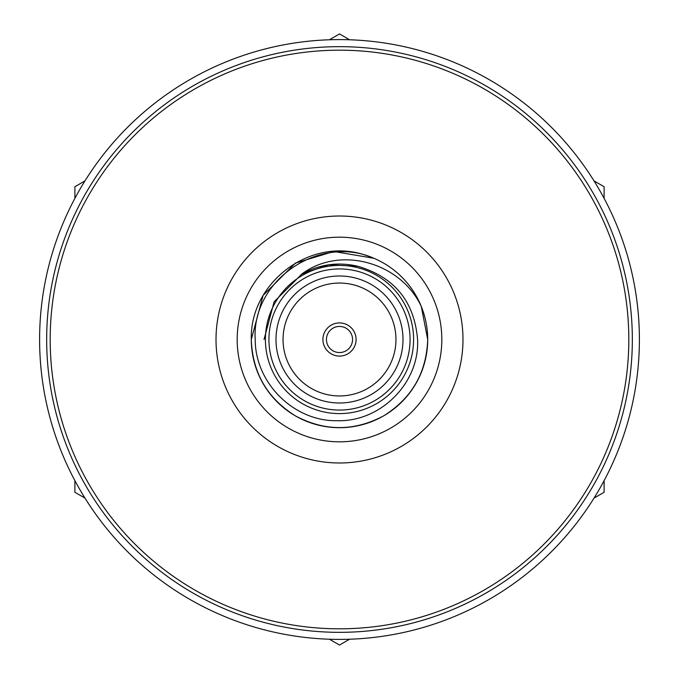 <?xml version="1.0" encoding="UTF-8"?>
<svg xmlns="http://www.w3.org/2000/svg" width="679" height="679" viewBox="0 0 679 679"><rect width="100%" height="100%" fill="white"/><g stroke="black" fill="none" stroke-linecap="round" stroke-linejoin="round"><path stroke-width="1.02" d="M352.554 339.5A13.054 13.054 0 0 0 339.5 326.446A13.054 13.054 0 0 0 326.446 339.5A13.054 13.054 0 0 0 339.5 352.554A13.054 13.054 0 0 0 352.554 339.5M322.915 339.5A16.585 16.585 0 0 0 339.5 356.085A16.585 16.585 0 0 0 356.085 339.5A16.585 16.585 0 0 0 339.5 322.915A16.585 16.585 0 0 0 322.915 339.5A16.585 16.585 0 0 0 339.5 356.085A16.585 16.585 0 0 0 356.085 339.5A16.585 16.585 0 0 0 339.5 322.915A16.585 16.585 0 0 0 322.915 339.5M594.023 180.903L604.115 186.725L604.115 198.37M74.885 198.37L74.885 186.725L84.977 180.903M329.417 39.772L339.5 33.95L349.583 39.772M604.115 480.63L604.115 492.275L594.023 498.097M349.583 639.228L339.5 645.05L329.417 639.228M84.977 498.097L74.885 492.275L74.885 480.63M39.603 339.5A299.897 299.897 0 0 0 339.5 639.397A299.897 299.897 0 0 0 639.397 339.5A299.897 299.897 0 0 0 339.5 39.603A299.897 299.897 0 0 0 39.603 339.5M421.311 306.526L427.702 339.5A88.202 88.202 0 0 0 421.311 306.526L427.702 339.5C426.514 372.763 411.813 398.225 383.601 415.887C354.2 431.488 324.8 431.488 295.399 415.887C267.187 398.225 252.486 372.763 251.298 339.5A88.202 88.202 0 0 0 339.5 427.702A88.202 88.202 0 0 0 427.702 339.5C426.514 372.763 411.813 398.225 383.601 415.887C354.2 431.488 324.8 431.488 295.399 415.887C267.187 398.225 252.486 372.763 251.298 339.5L263.113 295.399L295.399 263.113L333.779 251.485L373.9 258.283A88.202 88.202 0 0 1 421.311 306.526L427.702 339.5C426.514 372.763 411.813 398.225 383.601 415.887C354.2 431.488 324.8 431.488 295.399 415.887C267.187 398.225 252.486 372.763 251.298 339.5L263.113 295.399L295.399 263.113L333.779 251.485L373.9 258.283C319.843 234 251.51 279.986 255.211 339.5C255.1 382.769 293.651 421.481 337.073 420.708C380.41 422.143 419.775 383.083 417.577 339.5C414.377 301.476 394.465 277.074 357.833 266.287C337.896 261.602 319.028 264.318 301.23 274.452C340.196 244.712 401.085 262.832 421.311 306.526L427.702 339.5C426.514 372.763 411.813 398.225 383.601 415.887C354.2 431.488 324.8 431.488 295.399 415.887C267.187 398.225 252.486 372.763 251.298 339.5L263.113 295.399L295.399 263.113L333.779 251.485L373.9 258.283A88.202 88.202 0 0 0 365.964 255.355C310.77 235.995 249.651 282.54 251.298 339.5L263.113 295.399L295.399 263.113L333.779 251.485L373.9 258.283M413.596 339.5A74.096 74.096 0 0 1 339.5 413.596A74.096 74.096 0 0 1 265.404 339.5A74.096 74.096 0 0 1 339.5 265.404A74.096 74.096 0 0 1 413.596 339.5A74.096 74.096 0 0 1 339.5 413.596A74.096 74.096 0 0 1 265.404 339.5M403.003 339.5A63.503 63.503 0 0 0 339.5 275.997A63.503 63.503 0 0 0 275.997 339.5A63.503 63.503 0 0 0 339.5 403.003A63.503 63.503 0 0 0 403.003 339.5M395.95 339.5A56.45 56.45 0 0 0 339.5 283.05A56.45 56.45 0 0 0 283.05 339.5A56.45 56.45 0 0 0 339.5 395.95A56.45 56.45 0 0 0 395.95 339.5M216.015 339.5A123.485 123.485 0 0 0 339.5 462.985A123.485 123.485 0 0 0 462.985 339.5A123.485 123.485 0 0 0 339.5 216.015A123.485 123.485 0 0 0 216.015 339.5M50.187 339.5A289.313 289.313 0 0 0 339.5 628.813A289.313 289.313 0 0 0 628.813 339.5A289.313 289.313 0 0 0 339.5 50.187A289.313 289.313 0 0 0 50.187 339.5M632.336 339.5A292.836 292.836 0 0 1 339.5 632.336A292.836 292.836 0 0 1 46.664 339.5A292.836 292.836 0 0 1 339.5 46.664A292.836 292.836 0 0 1 632.336 339.5M301.765 274.138L328.636 264.81L357.833 266.287L328.636 264.81L301.765 274.138L328.636 264.81L357.833 266.287L328.636 264.81L301.765 274.138L328.636 264.81L357.833 266.287L328.636 264.81L301.765 274.138L274.138 301.765L264.029 339.5M237.183 339.5A102.317 102.317 0 0 1 339.5 237.183A102.317 102.317 0 0 1 441.817 339.5A102.317 102.317 0 0 1 339.5 441.817A102.317 102.317 0 0 1 237.183 339.5M268.935 339.5A70.565 70.565 0 0 0 339.5 410.065A70.565 70.565 0 0 0 410.065 339.5A70.565 70.565 0 0 0 339.5 268.935A70.565 70.565 0 0 0 268.935 339.5"/></g></svg>
